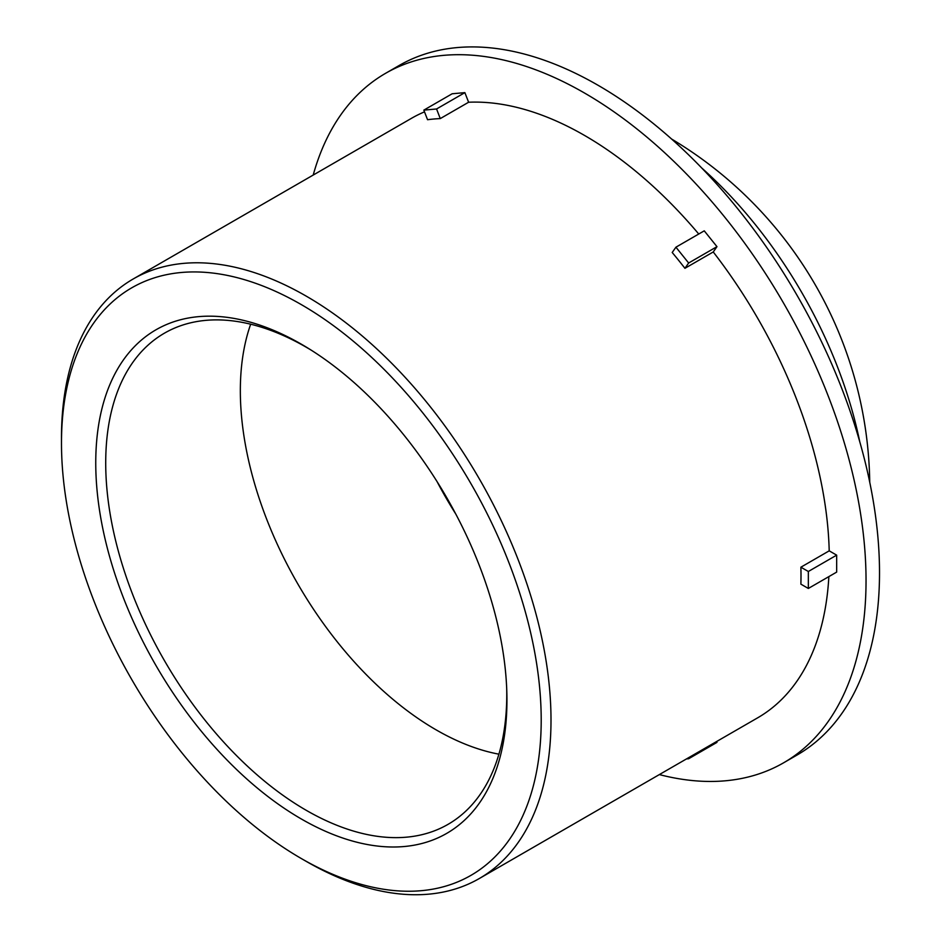 <?xml version="1.0" encoding="UTF-8"?>
<svg xmlns="http://www.w3.org/2000/svg" width="941" height="941" viewBox="0 0 941 941"><rect width="100%" height="100%" fill="white"/><g stroke="black" fill="none" stroke-linecap="round" stroke-linejoin="round"><path stroke-width="1.41" d="M506.94 700.292A290.757 167.874 -120 0 0 506.799 691.259A290.757 167.874 -120 0 0 309.095 348.829A290.757 167.874 -120 0 0 95.817 456.961A290.757 167.874 -120 0 0 298.767 817.482A290.757 167.874 -120 0 0 506.94 700.292M506.693 688.471A283.582 163.722 60 0 1 506.764 694.54A283.582 163.722 60 0 1 451.621 822.175A283.582 163.722 60 0 1 164.452 660.629A283.582 163.722 60 0 1 168.133 331.15A283.582 163.722 60 0 1 311.459 350.311M541.204 720.077A339.219 195.846 60 0 1 301.343 858.557A339.219 195.846 60 0 1 61.483 443.105A339.219 195.846 60 0 1 301.343 304.625A339.219 195.846 60 0 1 541.204 720.077M498.906 754.176A276.913 159.876 60 0 1 297.685 583.702A276.913 159.876 60 0 1 250.671 324.21M301.343 858.557L306.237 861.38A346.135 199.845 -120 0 0 479.31 878.529A346.135 199.845 -120 0 0 551.003 720.077A346.135 199.845 -120 0 0 399.901 371.73A346.135 199.845 -120 0 0 133.175 278.995A346.135 199.845 -120 0 0 61.483 437.459L61.483 443.105M479.31 878.529L757.634 717.842A346.135 199.845 -120 0 0 828.856 576.61M829.209 550.838L836.667 555.143L836.667 572.104L808.343 588.454L800.885 584.149A346.135 199.845 -120 0 0 801.003 575.739A346.135 199.845 -120 0 0 800.885 567.2L829.209 550.838A346.135 199.845 -120 0 0 713.243 251.965L684.93 268.314A346.135 199.845 -120 0 0 672.203 252.494L675.932 247.189L704.256 230.839L716.971 246.66L713.243 251.965M698.751 234.015A346.135 199.845 -120 0 0 468.606 102.24L440.282 118.59A346.135 199.845 -120 0 0 427.567 119.719L423.838 110.121L452.162 93.771L464.878 92.63L468.606 102.24M424.509 111.85A346.135 199.845 -120 0 0 411.499 118.307L133.175 278.995M688.318 757.858L688.647 758.74L716.971 742.378L716.642 741.508M686.471 758.928L688.647 758.74M464.878 92.63L436.553 108.98L440.282 118.59M436.553 108.98L423.838 110.121M716.971 246.66L688.647 263.01L684.93 268.314M688.647 263.01L675.932 247.189M659.347 774.584A398.055 229.816 -120 0 0 783.594 762.81A398.055 229.816 -120 0 0 866.038 580.585A398.055 229.816 -120 0 0 692.282 179.99A398.055 229.816 -120 0 0 385.539 73.339A398.055 229.816 -120 0 0 313.212 175.05M808.343 588.454L808.343 571.493L836.667 555.143M800.885 567.2L808.343 571.493M783.594 762.81L797.074 755.023A398.055 229.816 -120 0 0 879.517 572.798A398.055 229.816 -120 0 0 705.762 172.203A398.055 229.816 -120 0 0 399.019 65.564L385.539 73.339M859.756 441.764A316.764 182.883 -120 0 0 701.645 167.91M437.071 481.639A276.913 159.876 -120 0 0 455.773 514.021M869.743 482.251A406.747 406.747 0 0 0 671.58 139.021"/></g></svg>
